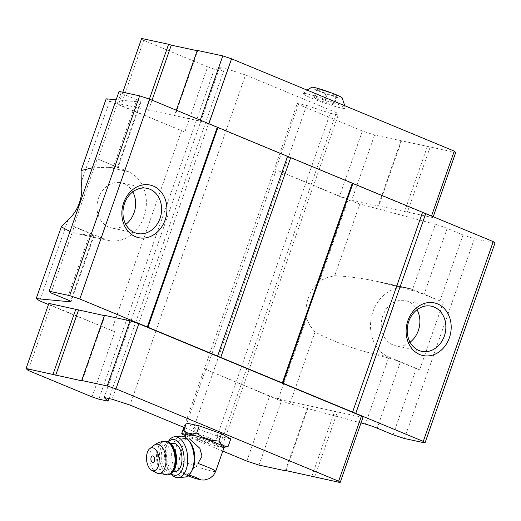 <?xml version="1.0" encoding="UTF-8"?>
<svg xmlns="http://www.w3.org/2000/svg" width="521" height="521" viewBox="0 0 521 521"><rect width="100%" height="100%" fill="white"/><g stroke="black" fill="none" stroke-linecap="round" stroke-linejoin="round"><path stroke-width="0.39" stroke-dasharray="2.6 1.95" d="M328.028 92.035L337.146 95.812L336.084 96.496L325.912 93.402L316.794 89.625L317.849 88.941L328.028 92.035L325.156 100.24L334.274 104.018L333.212 104.701L323.04 101.608L313.922 97.824L314.977 97.14L325.156 100.24M342.199 97.915A16.164 1.361 19.3 0 1 326.517 94.001A16.164 1.361 19.3 0 1 311.825 87.281M197.947 463.416L191.129 471.655L189.846 472.951L187.404 474.26L179.869 470.554L183.991 473.973L187.944 475.836M189.846 472.951A17.961 9.736 85 0 1 186.609 474.331A17.961 9.736 85 0 1 180.136 470.867L178.853 469.017C177.342 465.937 177.446 462.726 179.172 459.385L185.027 437.112M224.134 447.298A20.137 1.693 19.3 0 1 223.932 447.441A20.137 1.693 19.3 0 1 204.571 442.244A20.137 1.693 19.3 0 1 186.192 434.227A20.137 1.693 19.3 0 1 186.121 433.986M186.661 438.278L183.744 440.792M116.144 99.758L140.351 102.031A10.264 0.866 19.3 0 0 140.957 101.953A10.264 0.866 19.3 0 0 136.886 99.765L113.734 165.873L97.251 158.762L73.591 226.316L74.158 226.837L51.006 292.945M74.158 226.837L90.074 233.434L66.922 299.542M92.308 167.821L108.303 167.306L117.199 168.146A10.264 0.866 19.3 0 0 117.805 168.062A10.264 0.866 19.3 0 0 113.734 165.873M108.303 167.306L128.14 171.565A35.916 29.762 -77.9 0 1 144.76 214.222A35.916 29.762 -77.9 0 1 108.772 240.461A35.916 29.762 -77.9 0 1 104.48 239.126L73.591 226.316M90.074 233.434A10.264 0.866 -160.7 0 1 94.145 235.622A10.264 0.866 -160.7 0 1 93.539 235.7L77.903 233.838L70.016 231.48M494.95 243.157L474.377 238.742L463.065 234.991L447.148 228.387A10.264 0.866 19.3 0 0 435.354 224.336L412.209 290.444L377.237 281.444C362.277 278.253 348.106 276.351 334.729 275.739L326.765 277.7L319.64 280.975A35.916 29.762 102.1 0 0 306.446 318.657L309.988 325.605L315.016 332.027C330.692 340.304 348.653 347.201 368.901 352.71L388.549 358.005A10.264 0.866 -160.7 0 1 400.336 362.056L416.253 368.653L393.101 434.768M68.062 219.829L39.681 300.877M412.209 290.444A10.264 0.866 19.3 0 1 423.996 294.502L443.293 302.219L412.398 289.409A35.916 29.762 -77.9 0 0 408.106 288.074L377.237 281.444M435.354 224.336L359.855 203.998L334.729 275.739M359.855 203.998L348.021 199.927L319.64 280.975M348.021 199.927L275.635 169.638L339.594 196.15L351.76 200.181L432.912 217.602L431.434 216.261L208.765 123.952L199.979 121.041L118.827 103.614L120.879 105.476L184.831 131.995L109.644 101.1L106.167 98.827M136.886 99.765L120.97 93.168L119.062 91.436M474.377 238.742L404.42 438.519M416.253 368.653L419.633 369.773L443.293 302.219M463.065 234.991L439.913 301.099M361.007 422.928L289.891 403.775L278.058 399.705L205.678 369.415L182.864 434.56M315.016 332.027L289.891 403.775M306.446 318.657L278.058 399.705M276.208 170.152L206.244 369.93M455.725 152.458L374.573 135.037L362.408 131.005L298.455 104.493L297.309 103.458L183.867 427.402M298.455 104.493L275.635 169.638M185.964 434.436L190.992 435.517L214.639 443.351L222.643 445.071L220.774 442.7L184.603 427.702M297.309 103.458L306.576 105.444L190.992 435.517M306.576 105.444L330.223 113.285L214.639 443.351M330.223 113.285L338.227 115.004L222.643 445.071M338.227 115.004L336.364 112.627L220.774 442.7M336.364 112.627L245.56 74.985L129.97 405.051M245.56 74.985L227.684 69.176L112.1 399.242M227.684 69.176L219.68 67.456L104.096 397.53M219.68 67.456L223.672 71.077L108.98 398.578M223.672 71.077L214.405 69.085L98.814 399.158M92.061 396.917L114.874 331.773L48.466 304.524M181.458 130.875L111.494 330.653M214.405 69.085L207.645 66.844L184.831 131.995M109.644 101.1L81.256 182.148M120.97 93.168L97.818 159.276M362.955 417.386L281.796 399.959L269.637 395.927L205.678 369.415M114.874 331.773L50.915 305.254L48.863 303.398M104.389 315.628L104.949 315.752L104.493 315.335M374.573 135.037L351.76 200.181M401.528 140.826L378.715 205.971M362.408 131.005L339.594 196.15M207.645 66.844L143.692 40.332L120.879 105.476M122.806 92.243L118.827 103.614M143.692 40.332L141.64 38.469M149.397 99.088L145.782 109.403M152.041 100.156L148.485 110.302M197.166 50.706L197.726 50.83L174.913 115.975M176.326 110.224L174.457 115.558M197.726 50.83L197.27 50.413M200.292 120.156L199.979 121.041M433.225 216.723L432.912 217.602M430.203 146.981L407.389 212.125M427.5 146.082L404.687 211.226M401.072 140.41L378.259 205.554M307.123 93.884A22.064 1.856 19.3 0 1 330.418 101.243A22.064 1.856 19.3 0 1 344.928 108.153A22.064 1.856 19.3 0 1 323.482 102.676A22.064 1.856 19.3 0 1 303.3 93.578A22.064 1.856 19.3 0 1 307.123 93.884M286.042 470.6L308.751 405.748M258.983 465.103L281.796 399.959M246.824 461.072L269.637 395.927M222.799 451.114L185.535 435.667M28.101 370.398L50.915 305.254M82.136 380.897L104.949 315.752M314.612 477.047L337.426 411.903M311.91 476.155L334.723 411.01M285.482 470.483L308.295 405.338M230.783 438.929L217.817 436.142L195.538 428.203L186.231 423.052M368.901 352.71L388.738 356.97A35.916 29.762 -77.9 0 1 372.118 314.313A35.916 29.762 -77.9 0 1 408.106 288.074M410.066 342.225A23.087 19.134 -77.9 0 1 395.719 345.768A23.087 19.134 -77.9 0 1 382.805 315.824A23.087 19.134 -77.9 0 1 405.416 300.617A23.087 19.134 -77.9 0 1 417.041 309.728M388.738 356.97L419.633 369.773M125.808 224.382A23.087 19.134 -77.9 0 1 111.468 227.924A23.087 19.134 -77.9 0 1 98.547 197.98A23.087 19.134 -77.9 0 1 121.159 182.773A23.087 19.134 -77.9 0 1 132.79 191.884M128.14 171.565L97.251 158.762M202.083 436.904L212.347 440.564M220.858 444.094L225.15 446.464M227.254 446.523L224.16 447.109A21.237 1.791 19.3 0 1 218.182 445.82L215.258 443.449L217.817 436.142M224.16 447.109L218.182 445.82M215.258 443.449L208.687 442.935A21.237 1.791 19.3 0 1 198.416 439.275L192.978 435.51L189.905 435.745A21.237 1.791 19.3 0 1 185.613 433.368L185.046 432.651M208.687 442.935L198.416 439.275M189.905 435.745L185.613 433.368M186.603 432.73L192.581 434.013M192.978 435.51L195.538 428.203M178.853 469.017A17.961 9.736 85 0 1 175.525 449.929A17.961 9.736 85 0 1 183.451 438.552A17.961 9.736 85 0 1 190.087 442.225M192.496 469.558A17.961 9.736 85 0 1 191.129 471.655M151.683 461.71A3.393 1.843 85 0 1 151.272 457.099M175.531 471.446A14.113 7.652 85 0 1 166.668 458.063A14.113 7.652 85 0 1 173.05 443.338M171.279 473.706A17.961 9.736 85 0 1 169.481 471.915A17.961 9.736 85 0 1 167.013 443.938A17.961 9.736 85 0 1 168.472 441.854M171.064 473.856A20.527 11.13 85 0 1 171.018 473.791A20.527 11.13 85 0 1 168.192 441.815A20.527 11.13 85 0 1 168.231 441.749M184.688 477.08A20.527 11.13 85 0 1 171.793 457.614A20.527 11.13 85 0 1 181.08 436.188M336.084 96.496L333.212 104.701M337.146 95.812L334.274 104.018M325.912 93.402L323.04 101.608M316.794 89.625L313.922 97.824M317.849 88.941L314.977 97.14M188.009 475.784A7.314 0.619 19.3 0 1 188.908 475.041M215.687 471.427A20.137 1.693 19.3 0 1 200.188 467.754A20.137 1.693 19.3 0 1 179.172 459.385M84.643 234.867L104.48 239.126M400.336 362.056L377.184 428.171M93.539 235.7L70.569 301.288M140.351 102.031L117.199 168.146M388.549 358.005L365.397 424.114M447.148 228.387L423.996 294.502M392.56 285.15L412.398 289.409M156.606 472.886A14.699 7.971 85 0 1 150.055 459.529A14.699 7.971 85 0 1 154.164 445.234M167.28 475.009A16.933 9.183 85 0 1 156.645 458.949A16.933 9.183 85 0 1 164.304 441.274M168.049 474.944A16.933 9.183 85 0 1 157.414 458.884A16.933 9.183 85 0 1 165.072 441.209M167.892 442.713A15.396 8.349 85 0 1 175.128 467.148A15.396 8.349 85 0 1 160.533 464.016A15.396 8.349 85 0 1 167.892 442.713M176.215 463.99A14.113 7.652 85 0 1 170.165 471.922A14.113 7.652 85 0 1 161.302 458.539A14.113 7.652 85 0 1 167.684 443.807A14.113 7.652 85 0 1 168.96 443.892A14.113 7.652 85 0 1 175.03 450.554M108.772 240.461L77.903 233.838M94.145 235.622L70.993 301.731M140.957 101.953L117.805 168.062M431.388 306.192L405.416 300.617M421.697 351.343L395.719 345.768M147.137 188.348L121.159 182.773M137.44 233.499L111.468 227.924M186.609 474.331L187.404 474.266M183.451 438.552L186.661 438.272M173.324 471.642L170.165 471.922C172.06 471.909 173.727 469.968 175.16 466.106C176.743 460.03 176.202 454.169 173.552 448.522C171.923 445.689 170.308 444.146 168.693 443.872L170.842 443.527M169.481 471.915L171.018 473.791M167.013 443.938L168.192 441.815M344.928 108.153L344.746 105.724M303.3 93.578L306.98 90.061"/><path stroke-width="0.78" d="M306.98 90.061L311.825 87.281A16.164 1.361 19.3 0 1 314.534 87.561A16.164 1.361 19.3 0 1 331.148 92.784A16.164 1.361 19.3 0 1 342.199 97.915L344.746 105.724M185.027 437.112L186.121 433.986A20.137 1.693 19.3 0 1 196.658 436.09A20.137 1.693 19.3 0 1 216.15 443.006A20.137 1.693 19.3 0 1 224.134 447.298L215.687 471.427A20.137 1.693 19.3 0 0 207.703 467.135A20.137 1.693 19.3 0 0 197.947 463.416L202.018 456.22L199.849 448.294L189.305 438.728M48.466 304.524L39.681 300.877L36.203 298.605L70.387 301.809A10.264 0.866 19.3 0 0 70.993 301.731A10.264 0.866 19.3 0 0 66.922 299.542L51.006 292.945L49.098 291.213L69.671 295.628L79.804 298.989L355.765 413.394L423.28 441.385L424.986 442.935L404.42 438.519L393.101 434.768L377.184 428.171A10.264 0.866 19.3 0 0 365.397 424.114L361.007 422.928M70.016 231.48L61.328 226.856L68.062 219.829A35.916 29.762 102.1 0 0 81.256 182.148L81.042 170.569L92.308 167.821M61.328 226.856L36.203 298.605M81.042 170.569L106.167 98.827L116.144 99.758M49.098 291.213L119.062 91.436L139.628 95.851L149.761 99.211L493.237 241.607L494.95 243.157L424.986 442.935M493.237 241.607L423.28 441.385M185.535 435.667L182.864 434.56L181.725 433.524L185.964 434.436M183.867 427.402L181.725 433.524M184.603 427.702L129.97 405.051L112.1 399.242L104.096 397.53L108.081 401.144L98.814 399.158L92.061 396.917L28.101 370.398L26.05 368.542L48.863 303.398L104.389 315.628M108.98 398.578L108.081 401.144M139.628 95.851L69.671 295.628M149.761 99.211L79.804 298.989M123.666 202.78A26.936 22.325 -77.9 0 1 162.441 193.734A26.936 22.325 -77.9 0 1 147.072 237.609A26.936 22.325 -77.9 0 1 123.666 202.78M217.277 127.196L147.313 326.98M217.824 127.697L147.86 327.475M287.468 156.567L217.504 356.344M290.705 157.642L220.748 357.419M352.294 183.171L282.336 382.955M352.841 183.672L282.883 383.449M422.485 212.542L352.528 412.319M425.729 213.617L355.765 413.394M407.923 320.623A26.936 22.325 -77.9 0 1 446.699 311.578A26.936 22.325 -77.9 0 1 431.329 355.452A26.936 22.325 -77.9 0 1 407.923 320.623M26.05 368.542L82.136 380.897L81.68 380.48L104.493 315.335L130.022 320.819L138.801 323.73L361.47 416.038L362.955 417.386L340.141 482.531L286.042 470.6M149.397 99.088L168.596 44.259L141.64 38.469L122.806 92.243M168.596 44.259L171.298 45.158L152.041 100.156M171.298 45.158L197.166 50.706M200.292 120.156L222.793 55.897L197.27 50.413L176.326 110.224M222.793 55.897L231.578 58.808L208.849 123.705M231.578 58.808L454.247 151.116L431.518 216.013M454.247 151.116L455.725 152.458L433.225 216.723M285.938 470.893L258.983 465.103L246.824 461.072L222.799 451.114M53.012 374.325L75.825 309.181M55.708 375.224L78.528 310.08M81.68 380.48L107.209 385.963L130.022 320.819M107.209 385.963L115.988 388.874L138.801 323.73M115.988 388.874L338.657 481.183L361.47 416.038M338.657 481.183L340.141 482.531M186.088 434.084L183.672 430.359L186.231 423.052L199.204 425.833L221.477 433.772L230.783 438.929L228.224 446.237L224.102 447.396M408.777 321.398A23.087 19.134 -77.9 0 1 431.388 306.192A23.087 19.134 -77.9 0 1 445.253 332.782A23.087 19.134 -77.9 0 1 421.697 351.343A23.087 19.134 -77.9 0 1 408.777 321.398M417.041 309.728A23.087 19.134 -77.9 0 1 410.066 342.225M124.519 203.555A23.087 19.134 -77.9 0 1 147.137 188.348A23.087 19.134 -77.9 0 1 160.996 214.939A23.087 19.134 -77.9 0 1 137.44 233.499A23.087 19.134 -77.9 0 1 124.519 203.555M132.79 191.884A23.087 19.134 -77.9 0 1 125.808 224.382M183.672 430.359L186.603 432.73A21.237 1.791 19.3 0 1 192.581 434.013L196.645 433.14L202.083 436.904A21.237 1.791 19.3 0 1 212.347 440.564L218.918 441.079L220.858 444.094A21.237 1.791 19.3 0 1 225.15 446.464L228.224 446.237M218.918 441.079L221.477 433.772M196.645 433.14L199.204 425.833M168.231 441.749A20.527 11.13 85 0 1 174.711 436.748L181.08 436.188A20.527 11.13 85 0 1 182.936 436.305A20.527 11.13 85 0 1 188.661 440.388L190.087 442.225A17.961 9.736 85 0 1 192.496 469.558L191.415 471.616A20.527 11.13 85 0 1 188.387 475.497A20.527 11.13 85 0 1 184.688 477.08L178.319 477.64A20.527 11.13 85 0 1 171.064 473.856M152.829 455.927A3.393 1.843 85 0 1 154.574 460.746A3.393 1.843 85 0 1 151.683 461.71A5.132 5.132 0 0 1 151.272 457.099A3.393 1.843 85 0 1 152.829 455.927M152.848 447.852A11.547 6.259 85 0 1 159.113 461.606A11.547 6.259 85 0 1 151.728 470.326A11.547 6.259 85 0 1 146.583 459.835A11.547 6.259 85 0 1 149.814 448.607A11.547 6.259 85 0 1 152.848 447.852M170.842 443.527L173.05 443.338A14.113 7.652 85 0 1 174.327 443.417A14.113 7.652 85 0 1 181.992 457.887A14.113 7.652 85 0 1 175.531 471.446L173.324 471.642M168.472 441.854A17.961 9.736 85 0 1 174.34 439.607A17.961 9.736 85 0 1 183.998 462.199A17.961 9.736 85 0 1 171.279 473.706M174.711 436.748A20.527 11.13 85 0 1 176.567 436.872A20.527 11.13 85 0 1 187.716 457.913A20.527 11.13 85 0 1 178.319 477.64M188.661 440.388A20.527 11.13 85 0 1 191.415 471.616M188.908 475.041A7.314 0.619 19.3 0 1 196.456 477.692A7.314 0.619 19.3 0 1 197.915 479.131A7.314 0.619 19.3 0 1 188.009 475.784M70.569 301.288L70.387 301.809M149.814 448.607L154.164 445.234A14.699 7.971 85 0 1 158.032 444.276A14.699 7.971 85 0 1 166.004 461.782A14.699 7.971 85 0 1 156.606 472.886L168.049 474.944C174.06 473.387 176.847 467.441 176.404 457.099L173.682 447.415C172.243 445.312 172.054 443.332 166.922 441.326L165.072 441.209A16.933 9.183 85 0 1 166.603 441.307A16.933 9.183 85 0 1 175.798 458.669A16.933 9.183 85 0 1 168.049 474.944M154.164 445.234C157.153 442.948 160.54 441.632 164.304 441.274A16.933 9.183 85 0 1 165.834 441.372A16.933 9.183 85 0 1 175.03 458.734A16.933 9.183 85 0 1 167.28 475.009M175.03 450.554A14.113 7.652 85 0 1 176.215 463.99M187.944 475.836L195.408 478.506L201.594 479.978L204.265 480.049L209.742 478.454L213.545 475.269L215.687 471.427M151.728 470.326L156.606 472.886M164.304 441.274L165.072 441.209"/></g></svg>
